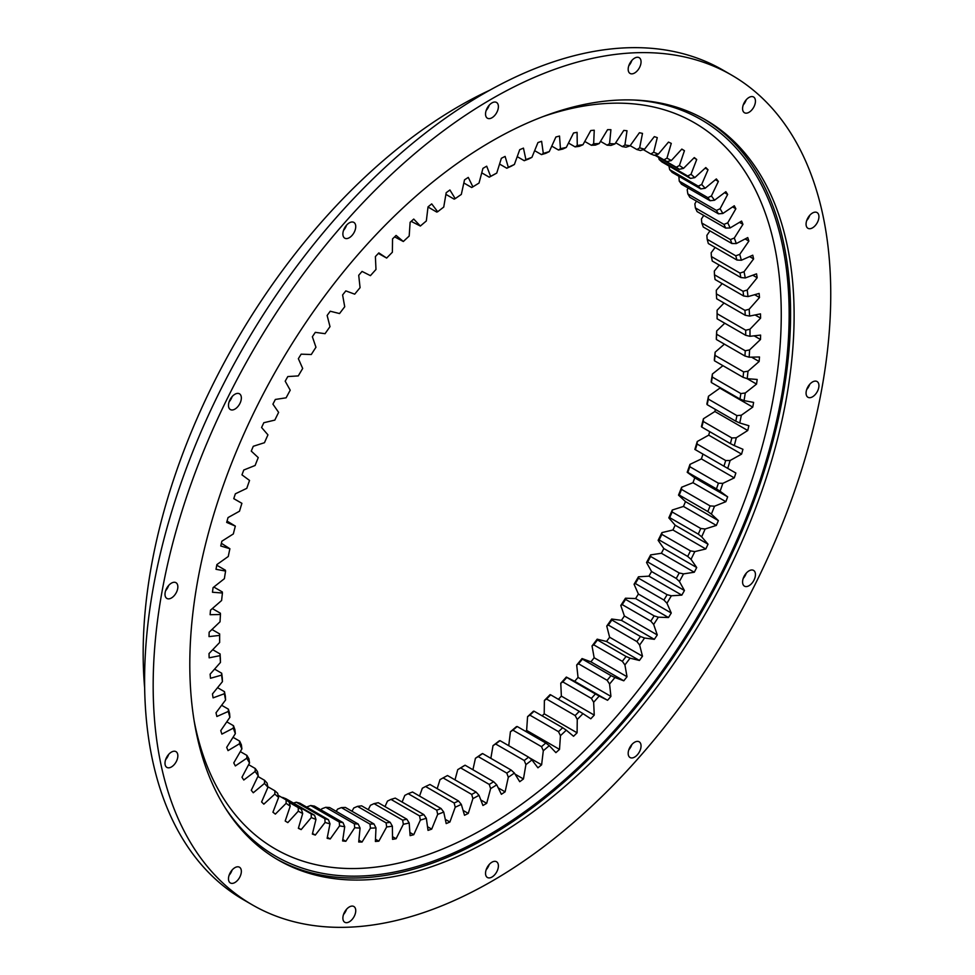 <?xml version="1.0" encoding="UTF-8"?>
<svg xmlns="http://www.w3.org/2000/svg" width="975" height="975" viewBox="0 0 975 975"><rect width="100%" height="100%" fill="white"/><g stroke="black" fill="none" stroke-linecap="round" stroke-linejoin="round"><path stroke-width="1.46" d="M484.819 167.273A390.171 225.262 -60 0 1 486.696 166.201L490.62 176.377A375.009 216.511 -60 0 1 496.738 173.087L501.369 158.291A390.171 225.262 -60 0 1 505.111 156.414L508.316 167.298A375.009 216.511 -60 0 1 514.398 164.483L519.724 149.687A390.171 225.262 -60 0 1 523.453 148.115L525.903 159.632A375.009 216.511 -60 0 1 531.936 157.328L537.932 142.569A390.171 225.262 -60 0 1 541.612 141.314L543.307 153.428A375.009 216.511 -60 0 1 549.266 151.625L555.896 137A390.171 225.262 -60 0 1 559.516 136.049L560.454 148.712A375.009 216.511 -60 0 1 566.292 147.432L573.544 132.978A390.171 225.262 -60 0 1 577.09 132.344L577.261 145.494A375.009 216.511 -60 0 1 582.965 144.739L590.789 130.528A390.171 225.262 -60 0 1 594.25 130.223L593.653 143.8A375.009 216.511 -60 0 1 599.198 143.569L607.571 129.675A390.171 225.262 -60 0 1 610.923 129.699L609.558 143.63A375.009 216.511 -60 0 1 614.933 143.934L623.793 130.406A390.171 225.262 -60 0 1 627.023 130.76L624.914 144.995A375.009 216.511 -60 0 1 630.069 145.823L639.405 132.734A390.171 225.262 -60 0 1 642.501 133.404L639.637 147.883A375.009 216.511 -60 0 1 644.56 149.224L654.322 136.634A390.171 225.262 -60 0 1 657.272 137.621L653.664 152.271A375.009 216.511 -60 0 1 658.344 154.135L668.484 142.094A390.171 225.262 -60 0 1 671.263 143.398L666.949 158.157A375.009 216.511 -60 0 1 671.348 160.534L681.818 149.09A390.171 225.262 -60 0 1 684.438 150.698L679.417 165.506A375.009 216.511 -60 0 1 683.524 168.37L694.285 157.584A390.171 225.262 -60 0 1 696.711 159.498L691.007 174.281A375.009 216.511 -60 0 1 694.809 177.633L705.803 167.554A390.171 225.262 -60 0 1 708.033 169.76L701.683 184.446A375.009 216.511 -60 0 1 705.144 188.272L716.345 178.937A390.171 225.262 -60 0 1 718.368 181.423L711.397 195.963A375.009 216.511 -60 0 1 714.517 200.241L725.851 191.697A390.171 225.262 -60 0 1 727.655 194.452L720.086 208.772A375.009 216.511 -60 0 1 722.853 213.488L734.273 205.762A390.171 225.262 -60 0 1 735.857 208.784L727.728 222.824A375.009 216.511 -60 0 1 730.117 227.955L741.585 221.081A390.171 225.262 -60 0 1 742.938 224.348L734.297 238.046A375.009 216.511 -60 0 1 736.296 243.567L747.752 237.583A390.171 225.262 -60 0 1 748.873 241.093L739.733 254.377A375.009 216.511 -60 0 1 741.353 260.252L752.749 255.194A390.171 225.262 -60 0 1 753.614 258.911L744.047 271.733A375.009 216.511 -60 0 1 745.266 277.96L756.539 273.841A390.171 225.262 -60 0 1 757.173 277.753L747.191 290.05A375.009 216.511 -60 0 1 748.008 296.595L759.123 293.438A390.171 225.262 -60 0 1 759.501 297.533L749.166 309.246A375.009 216.511 -60 0 1 749.58 316.071L760.488 313.877A390.171 225.262 -60 0 1 760.61 318.143L749.97 329.233A375.009 216.511 -60 0 1 749.97 336.302L760.61 335.095A390.171 225.262 -60 0 1 760.488 339.507L749.58 349.915A375.009 216.511 -60 0 1 749.166 357.203L759.501 356.984A390.171 225.262 -60 0 1 759.123 361.518L748.008 371.207A375.009 216.511 -60 0 1 747.191 378.678L757.173 379.458A390.171 225.262 -60 0 1 756.539 384.089L745.266 392.998A375.009 216.511 -60 0 1 744.047 400.628L753.614 402.395A390.171 225.262 -60 0 1 752.749 407.123L741.353 415.216A375.009 216.511 -60 0 1 739.733 422.967L748.873 425.709A390.171 225.262 -60 0 1 747.752 430.499L736.296 437.751A375.009 216.511 -60 0 1 734.297 445.587L742.938 449.292A390.171 225.262 -60 0 1 741.585 454.118L730.117 460.492A375.009 216.511 -60 0 1 727.728 468.378L735.857 473.033A390.171 225.262 -60 0 1 734.273 477.884L722.853 483.356A375.009 216.511 -60 0 1 720.086 491.254L727.655 496.848A390.171 225.262 -60 0 1 725.851 501.686L714.517 506.22A375.009 216.511 -60 0 1 711.397 514.105L718.368 520.601A390.171 225.262 -60 0 1 716.345 525.415L705.144 528.998A375.009 216.511 -60 0 1 701.683 536.835L708.033 544.196A390.171 225.262 -60 0 1 705.803 548.974L694.809 551.594A375.009 216.511 -60 0 1 691.007 559.333L696.711 567.535A390.171 225.262 -60 0 1 694.285 572.24L683.524 573.885A375.009 216.511 -60 0 1 679.417 581.502L684.438 590.509A390.171 225.262 -60 0 1 681.818 595.128L671.348 595.786A375.009 216.511 -60 0 1 666.949 603.232L671.263 613.007A390.171 225.262 -60 0 1 668.484 617.528L658.344 617.187A375.009 216.511 -60 0 1 653.664 624.451L657.272 634.944A390.171 225.262 -60 0 1 654.322 639.344L644.56 638.016A375.009 216.511 -60 0 1 639.637 645.048L642.501 656.224A390.171 225.262 -60 0 1 639.405 660.465L630.069 658.162A375.009 216.511 -60 0 1 624.914 664.938L627.023 676.735A390.171 225.262 -60 0 1 623.793 680.806L614.933 677.527A375.009 216.511 -60 0 1 609.558 684.023L610.923 696.394A390.171 225.262 -60 0 1 607.571 700.282L599.198 696.053A375.009 216.511 -60 0 1 593.653 702.232L594.25 715.114A390.171 225.262 -60 0 1 590.789 718.794L582.965 713.627A375.009 216.511 -60 0 1 577.261 719.465L577.09 732.81A390.171 225.262 -60 0 1 573.544 736.271L566.292 730.19A375.009 216.511 -60 0 1 560.454 735.65L559.516 749.397A390.171 225.262 -60 0 1 555.896 752.639L549.266 745.656A375.009 216.511 -60 0 1 543.307 750.726L541.612 764.814A390.171 225.262 -60 0 1 537.932 767.8L531.936 759.964A375.009 216.511 -60 0 1 525.903 764.619L523.453 778.976A390.171 225.262 -60 0 1 519.724 781.706L514.398 773.053A375.009 216.511 -60 0 1 508.316 777.27L505.111 791.834A390.171 225.262 -60 0 1 501.369 794.296L496.738 784.851A375.009 216.511 -60 0 1 490.62 788.617L486.696 803.327A390.171 225.262 -60 0 1 482.942 805.496L479.018 795.32A375.009 216.511 -60 0 1 472.899 798.61L468.268 813.406A390.171 225.262 -60 0 1 464.514 815.283L461.321 804.399A375.009 216.511 -60 0 1 455.227 807.215L449.902 822.023A390.171 225.262 -60 0 1 446.184 823.582L443.735 812.065A375.009 216.511 -60 0 1 437.69 814.369L431.706 829.128A390.171 225.262 -60 0 1 428.025 830.383L426.331 818.269A375.009 216.511 -60 0 1 420.371 820.072L413.741 834.71A390.171 225.262 -60 0 1 410.122 835.648L409.183 822.985A375.009 216.511 -60 0 1 403.333 824.277L396.094 838.719A390.171 225.262 -60 0 1 392.547 839.353L392.377 826.203A375.009 216.511 -60 0 1 386.661 826.958L378.848 841.169A390.171 225.262 -60 0 1 375.387 841.474L375.984 827.897A375.009 216.511 -60 0 1 370.427 828.128L362.066 842.022A390.171 225.262 -60 0 1 358.715 841.998L360.067 828.068A375.009 216.511 -60 0 1 354.705 827.763L345.832 841.291A390.171 225.262 -60 0 1 342.603 840.938L344.723 826.703A375.009 216.511 -60 0 1 339.568 825.874L330.232 838.963A390.171 225.262 -60 0 1 327.137 838.293L330.001 823.814A375.009 216.511 -60 0 1 325.065 822.473L315.315 835.063A390.171 225.262 -60 0 1 312.366 834.076L315.961 819.427A375.009 216.511 -60 0 1 311.293 817.562L301.153 829.603A390.171 225.262 -60 0 1 298.362 828.311L302.689 813.54A375.009 216.511 -60 0 1 298.289 811.176L287.808 822.608A390.171 225.262 -60 0 1 285.2 820.999L290.221 806.191A375.009 216.511 -60 0 1 286.114 803.327L275.352 814.113A390.171 225.262 -60 0 1 272.927 812.199L278.618 797.416A375.009 216.511 -60 0 1 274.828 794.064L263.823 804.156A390.171 225.262 -60 0 1 261.592 801.95L267.942 787.252A375.009 216.511 -60 0 1 264.481 783.425L253.281 792.76A390.171 225.262 -60 0 1 251.27 790.274L258.241 775.734A375.009 216.511 -60 0 1 255.121 771.457L243.787 780.012A390.171 225.262 -60 0 1 241.971 777.246L249.539 762.925A375.009 216.511 -60 0 1 246.785 758.209L235.353 765.936A390.171 225.262 -60 0 1 233.768 762.913L241.897 748.873A375.009 216.511 -60 0 1 239.509 743.754L228.04 750.616A390.171 225.262 -60 0 1 226.688 747.35L235.341 733.651A375.009 216.511 -60 0 1 233.33 728.142L221.873 734.114A390.171 225.262 -60 0 1 220.764 730.616L229.893 717.32A375.009 216.511 -60 0 1 228.272 711.445L216.877 716.503A390.171 225.262 -60 0 1 216.011 712.786L225.591 699.965A375.009 216.511 -60 0 1 224.372 693.737L213.086 697.856A390.171 225.262 -60 0 1 212.465 693.944L222.434 681.647A375.009 216.511 -60 0 1 221.618 675.114L210.502 678.271A390.171 225.262 -60 0 1 210.125 674.164L220.46 662.452A375.009 216.511 -60 0 1 220.045 655.639L209.15 657.82A390.171 225.262 -60 0 1 209.028 653.555L219.668 642.464A375.009 216.511 -60 0 1 219.643 638.942A375.009 216.511 -60 0 1 219.668 635.395L209.028 636.602A390.171 225.262 -60 0 1 209.15 632.19L220.045 621.782A375.009 216.511 -60 0 1 220.46 614.494L210.125 614.713A390.171 225.262 -60 0 1 210.502 610.179L221.618 600.503A375.009 216.511 -60 0 1 222.434 593.019L212.465 592.239A390.171 225.262 -60 0 1 213.086 587.608L224.372 578.699A375.009 216.511 -60 0 1 225.591 571.07L216.011 569.303A390.171 225.262 -60 0 1 216.877 564.586L228.272 556.481A375.009 216.511 -60 0 1 229.893 548.73L220.764 545.988A390.171 225.262 -60 0 1 221.873 541.198L233.33 533.947A375.009 216.511 -60 0 1 235.341 526.11L226.688 522.405A390.171 225.262 -60 0 1 228.04 517.579L239.509 511.205A375.009 216.511 -60 0 1 241.897 503.319L233.768 498.664A390.171 225.262 -60 0 1 235.353 493.813L246.785 488.341A375.009 216.511 -60 0 1 249.539 480.443L241.971 474.862A390.171 225.262 -60 0 1 243.787 470.011L255.121 465.477A375.009 216.511 -60 0 1 258.241 457.592L251.27 451.108A390.171 225.262 -60 0 1 253.281 446.282L264.481 442.699A375.009 216.511 -60 0 1 267.942 434.862L261.592 427.501A390.171 225.262 -60 0 1 263.823 422.723L274.828 420.103A375.009 216.511 -60 0 1 278.618 412.376L272.927 404.162A390.171 225.262 -60 0 1 275.352 399.457L286.114 397.812A375.009 216.511 -60 0 1 290.221 390.207L285.2 381.188A390.171 225.262 -60 0 1 287.808 376.569L298.289 375.911A375.009 216.511 -60 0 1 302.689 368.465L298.362 358.69A390.171 225.262 -60 0 1 301.153 354.169L311.293 354.51A375.009 216.511 -60 0 1 315.961 347.246L312.366 336.753A390.171 225.262 -60 0 1 315.315 332.353L325.065 333.682A375.009 216.511 -60 0 1 330.001 326.649L327.137 315.473A390.171 225.262 -60 0 1 330.232 311.232L339.556 313.548A375.009 216.511 -60 0 1 344.723 306.759L342.603 294.962A390.171 225.262 -60 0 1 345.832 290.891L354.705 294.17A375.009 216.511 -60 0 1 360.067 287.674L358.715 275.303A390.171 225.262 -60 0 1 362.066 271.416L370.427 275.657A375.009 216.511 -60 0 1 375.984 269.466L375.387 256.583A390.171 225.262 -60 0 1 378.836 252.903L386.661 258.07A375.009 216.511 -60 0 1 392.377 252.233L392.547 238.899A390.171 225.262 -60 0 1 396.094 235.426L403.333 241.507A375.009 216.511 -60 0 1 409.183 236.048L410.122 222.3A390.171 225.262 -60 0 1 413.741 219.07L420.371 226.042A375.009 216.511 -60 0 1 426.331 220.972L428.025 206.883A390.171 225.262 -60 0 1 431.706 203.897L437.69 211.733A375.009 216.511 -60 0 1 443.735 207.078L446.184 192.721A390.171 225.262 -60 0 1 449.902 189.991L455.227 198.644A375.009 216.511 -60 0 1 461.321 194.427L464.514 179.863A390.171 225.262 -60 0 1 468.268 177.413L472.899 186.847A375.009 216.511 -60 0 1 479.018 183.081L482.942 168.37A390.171 225.262 -60 0 1 484.819 167.273M717.1 318.801L745.692 335.303A371.975 214.756 120 0 0 745.692 330.22L717.1 313.706A371.975 214.756 -60 0 1 717.112 316.253A371.975 214.756 -60 0 1 717.1 318.801L717.088 317.314A375.009 216.511 120 0 0 717.1 315.01M724.035 303.018L717.088 310.245L717.1 313.706M722.17 283.591L716.296 290.27L716.369 293.853A371.975 214.756 -60 0 1 716.662 298.764L745.241 315.266A371.975 214.756 120 0 0 744.949 310.367L716.369 293.853M719.209 265.042L714.322 271.074L714.456 274.779A371.975 214.756 -60 0 1 715.041 279.484L743.632 295.986A371.975 214.756 120 0 0 743.047 291.281L714.456 274.779M715.126 247.455L711.165 252.757L711.384 256.559A371.975 214.756 -60 0 1 712.262 261.044L740.854 277.546A371.975 214.756 120 0 0 739.976 273.073L711.384 256.559M709.958 230.88L706.863 235.389L707.168 239.302A371.975 214.756 -60 0 1 708.338 243.531L736.929 260.033A371.975 214.756 120 0 0 735.759 255.803L707.168 239.302M703.718 215.414L701.415 219.058L701.817 223.043A371.975 214.756 -60 0 1 703.267 227.017L731.859 243.518A371.975 214.756 120 0 0 730.409 239.558L701.817 223.043M696.43 201.118L694.858 203.836L695.37 207.894A371.975 214.756 -60 0 1 697.088 211.587L725.68 228.089A371.975 214.756 120 0 0 723.962 224.396L695.37 207.894M688.131 188.041L687.204 189.796L687.838 193.903A371.975 214.756 -60 0 1 689.825 197.291L718.417 213.805A371.975 214.756 120 0 0 716.43 210.417L687.838 193.903M678.856 176.268L679.258 181.143A371.975 214.756 -60 0 1 681.501 184.214L710.092 200.728A371.975 214.756 120 0 0 707.85 197.645L679.258 181.143M306.564 807.056L310.696 805.508A371.975 214.756 -60 0 0 314.413 806.106L343.005 822.608L344.723 826.703M321.067 809.945L321.823 808.787L325.747 807.312A371.975 214.756 -60 0 0 329.611 807.519L358.203 824.033L360.067 828.068M336.229 811.346L337.545 809.152L341.372 807.592A371.975 214.756 -60 0 0 345.369 807.434L373.961 823.936L375.984 827.897M351.987 811.249L353.779 807.983L357.496 806.362A371.975 214.756 -60 0 0 361.603 805.825L390.195 822.327L392.377 826.203M368.258 809.664L370.451 805.289L374.059 803.632A371.975 214.756 -60 0 0 378.263 802.705L406.843 819.207L409.183 822.985M384.991 806.593L387.489 801.084L390.963 799.39A371.975 214.756 -60 0 0 395.253 798.098L423.845 814.6L426.331 818.269M402.114 802.059L404.82 795.393L408.159 793.674A371.975 214.756 -60 0 0 412.51 792.005L441.09 808.519L443.735 812.065M419.53 796.063L422.346 788.227L425.563 786.496A371.975 214.756 -60 0 0 429.951 784.473L458.53 800.987L461.321 804.399M437.19 788.653L440.018 779.634L443.089 777.904L471.681 794.406A371.975 214.756 120 0 0 476.08 792.041L447.488 775.527A371.975 214.756 -60 0 1 443.089 777.904M455.008 779.866L457.738 769.641A375.009 216.511 120 0 0 463.856 765.875L465.075 765.217A371.975 214.756 -60 0 1 460.675 767.922L489.255 784.424A371.975 214.756 120 0 0 493.655 781.718L465.075 765.217M472.924 769.75L475.434 758.294A375.009 216.511 120 0 0 481.528 754.065L482.601 753.565A371.975 214.756 -60 0 1 478.213 756.6L506.805 773.114A371.975 214.756 120 0 0 511.192 770.079L482.601 753.565M490.852 758.331L493.021 745.643A375.009 216.511 120 0 0 499.054 740.988L500.004 740.647A371.975 214.756 -60 0 1 495.653 743.998L524.245 760.5A371.975 214.756 120 0 0 528.584 757.148L500.004 740.647M508.743 745.692L510.425 731.75A375.009 216.511 120 0 0 516.384 726.668L517.201 726.509A371.975 214.756 -60 0 1 512.911 730.165L541.503 746.667A371.975 214.756 120 0 0 545.781 743.011L517.201 726.509M559.516 749.397L526.634 730.409A390.171 225.262 -60 0 1 525.586 731.36M526.634 730.409L527.572 716.674A375.009 216.511 120 0 0 533.423 711.202L534.105 711.214A371.975 214.756 -60 0 1 529.9 715.15L558.492 731.664A371.975 214.756 120 0 0 562.697 727.728L534.105 711.214M577.09 732.81L544.208 713.822A390.171 225.262 -60 0 1 542.137 715.857M544.208 713.822L544.379 700.477A375.009 216.511 120 0 0 550.095 694.639L550.668 694.846A371.975 214.756 -60 0 1 546.561 699.038L575.153 715.553A371.975 214.756 120 0 0 579.26 711.348L550.668 694.846M594.25 715.114L561.368 696.126A390.171 225.262 -60 0 1 558.395 699.307M561.368 696.126L560.771 683.243A375.009 216.511 120 0 0 566.329 677.064L566.792 677.454A371.975 214.756 -60 0 1 562.794 681.903L591.386 698.405A371.975 214.756 120 0 0 595.384 693.956L566.792 677.454M610.923 696.394L578.041 677.406A390.171 225.262 -60 0 1 574.689 681.306L566.329 677.064M578.041 677.406L576.676 665.047A375.009 216.511 120 0 0 582.051 658.552L582.416 659.124A371.975 214.756 -60 0 1 578.553 663.804L607.145 680.306A371.975 214.756 120 0 0 611.008 675.638L582.416 659.124M627.023 676.735L594.153 657.747A390.171 225.262 -60 0 1 590.911 661.83L582.051 658.552M594.153 657.747L592.032 645.962A375.009 216.511 120 0 0 597.188 639.173L597.456 639.953A371.975 214.756 -60 0 1 593.751 644.828L622.342 661.33A371.975 214.756 120 0 0 626.047 656.455L597.456 639.953M642.501 656.224L609.619 637.236A390.171 225.262 -60 0 1 606.523 641.477L597.188 639.173M609.619 637.236L606.755 626.072A375.009 216.511 120 0 0 611.678 619.028L611.873 620.003A371.975 214.756 -60 0 1 608.327 625.06L636.919 641.574A371.975 214.756 120 0 0 640.465 636.504L611.873 620.003M657.272 634.944L624.39 615.968A390.171 225.262 -60 0 1 621.441 620.356L611.678 619.028M624.39 615.968L620.795 605.475A375.009 216.511 120 0 0 625.463 598.211L625.572 599.381A371.975 214.756 -60 0 1 622.208 604.61L650.8 621.112A371.975 214.756 120 0 0 654.164 615.883L625.572 599.381M671.263 613.007L638.393 594.031A390.171 225.262 -60 0 1 635.602 598.553L625.463 598.211M638.393 594.031L634.067 584.257A375.009 216.511 120 0 0 638.467 576.798L638.515 578.175A371.975 214.756 -60 0 1 635.347 583.538L663.938 600.039A371.975 214.756 120 0 0 667.095 594.677L638.515 578.175M684.438 590.509L651.556 571.521A390.171 225.262 -60 0 1 648.948 576.152L638.467 576.798M651.556 571.521L646.535 562.514A375.009 216.511 120 0 0 650.642 554.897L650.63 556.469A371.975 214.756 -60 0 1 647.668 561.941L676.26 578.455A371.975 214.756 120 0 0 679.209 572.971L650.63 556.469M696.711 567.535L663.829 548.547A390.171 225.262 -60 0 1 661.403 553.264L650.642 554.897M663.829 548.547L658.137 540.345A375.009 216.511 120 0 0 661.928 532.606L661.867 534.373A371.975 214.756 -60 0 1 659.137 539.943L687.716 556.445A371.975 214.756 120 0 0 690.446 550.875L661.867 534.373M708.033 544.196L675.163 525.208A390.171 225.262 -60 0 1 672.933 529.986L661.928 532.606M675.163 525.208L668.813 517.847A375.009 216.511 120 0 0 672.275 510.023L672.165 511.985A371.975 214.756 -60 0 1 669.679 517.615L698.271 534.117A371.975 214.756 120 0 0 700.757 528.487L672.165 511.985M718.368 520.601L685.486 501.613A390.171 225.262 -60 0 1 683.463 506.439L672.275 510.023M685.486 501.613L678.515 495.129A375.009 216.511 120 0 0 681.635 487.244L681.501 489.389A371.975 214.756 -60 0 1 679.258 495.056L707.85 511.57A371.975 214.756 120 0 0 710.092 505.903L681.501 489.389M727.655 496.848L694.773 477.86A390.171 225.262 -60 0 1 692.969 482.71L681.635 487.244M694.773 477.86L687.204 472.278A375.009 216.511 120 0 0 689.971 464.368L689.825 466.708A371.975 214.756 -60 0 1 687.838 472.388L716.43 488.902A371.975 214.756 120 0 0 718.417 483.21L689.825 466.708M702.963 454.094A390.171 225.262 -60 0 1 701.403 458.908L689.971 464.368M695.37 449.707L694.858 449.402A375.009 216.511 120 0 0 697.247 441.517L697.088 444.027A371.975 214.756 -60 0 1 695.37 449.707L723.962 466.208A371.975 214.756 120 0 0 725.68 460.541L697.088 444.027M709.69 431.645A390.171 225.262 -60 0 1 708.715 435.143L697.247 441.517M701.817 427.099L701.415 426.599A375.009 216.511 120 0 0 703.426 418.763L703.267 421.456A371.975 214.756 -60 0 1 701.817 427.099L730.409 443.601A371.975 214.756 120 0 0 731.859 437.97L703.267 421.456M715.37 409.415A390.171 225.262 -60 0 1 714.882 411.511L703.426 418.763M707.168 404.674L706.863 403.991A375.009 216.511 120 0 0 708.472 396.24L708.338 399.104A371.975 214.756 -60 0 1 707.168 404.674L735.759 421.176A371.975 214.756 120 0 0 736.929 415.606L708.338 399.104M719.989 387.502A390.171 225.262 -60 0 1 719.867 388.135L708.472 396.24M711.384 382.541L711.165 381.652A375.009 216.511 120 0 0 712.384 374.022L712.262 377.045A371.975 214.756 -60 0 1 711.384 382.541L739.976 399.043A371.975 214.756 120 0 0 740.854 393.559L712.262 377.045M722.95 365.674L712.384 374.022M714.456 360.774L714.322 359.702A375.009 216.511 120 0 0 715.126 352.219L715.041 355.4A371.975 214.756 -60 0 1 714.456 360.774L743.047 377.288A371.975 214.756 120 0 0 743.632 371.902L715.041 355.4M724.401 344.138L715.126 352.219M716.369 339.495L716.296 338.215A375.009 216.511 120 0 0 716.698 330.927L716.662 334.254A371.975 214.756 -60 0 1 716.369 339.495L744.949 356.009A371.975 214.756 120 0 0 745.241 350.768L716.662 334.254M724.778 323.225L716.698 330.927M654.725 155.159L679.209 169.297A371.975 214.756 120 0 0 676.26 167.237L655.139 155.037M687.716 176.012A371.975 214.756 120 0 1 690.446 178.425L661.867 161.923A371.975 214.756 -60 0 0 659.137 159.498L687.716 176.012L691.007 174.281M698.271 186.164A371.975 214.756 120 0 1 700.757 188.918L672.165 172.404A371.975 214.756 -60 0 0 669.679 169.65L698.271 186.164L701.683 184.446M644.56 149.224L640.465 150.516A371.975 214.756 120 0 0 636.919 149.553L630.179 145.665M671.348 160.534L667.095 161.594A371.975 214.756 120 0 0 663.938 159.876L655.419 154.964M658.344 154.135L654.164 155.317A371.975 214.756 120 0 0 650.8 153.977L643.281 149.626M630.069 145.823L626.047 147.213A371.975 214.756 120 0 0 622.342 146.616L615.688 142.777M614.933 143.934L611.008 145.409A371.975 214.756 120 0 0 607.145 145.19L600.527 141.375M599.198 143.569L595.384 145.117A371.975 214.756 120 0 0 591.386 145.287L584.768 141.46M582.965 144.739L579.26 146.347A371.975 214.756 120 0 0 575.153 146.896L568.486 143.057M566.292 147.432L562.697 149.09A371.975 214.756 120 0 0 558.492 150.016L551.753 146.116M549.266 151.625L545.781 153.331A371.975 214.756 120 0 0 541.503 154.623L534.641 150.662M531.936 157.328L528.584 159.047A371.975 214.756 120 0 0 524.245 160.704L517.225 156.646M514.398 164.483L511.192 166.225A371.975 214.756 120 0 0 506.805 168.236L499.566 164.056M212.721 649.703L220.094 653.957A371.975 214.756 120 0 0 220.387 658.856L220.46 662.452M214.573 669.118L221.703 673.237A371.975 214.756 120 0 0 222.3 677.942L222.434 681.647M217.547 687.668L224.482 691.677A371.975 214.756 120 0 0 225.359 696.15L225.591 699.965M221.63 705.266L228.418 709.191A371.975 214.756 120 0 0 229.576 713.42L229.893 717.32M226.797 721.841L233.488 725.705A371.975 214.756 120 0 0 234.926 729.666L235.341 733.651M233.037 737.307L239.667 741.134A371.975 214.756 120 0 0 241.386 744.827L241.897 748.873M240.325 751.603L246.931 755.418A371.975 214.756 120 0 0 248.918 758.806L249.539 762.925M248.625 764.668L255.255 768.495A371.975 214.756 120 0 0 257.498 771.578L258.241 775.734M257.9 776.453L264.578 780.305A371.975 214.756 120 0 0 267.077 783.059L267.942 787.252M289.197 802.413L298.24 807.629A371.975 214.756 120 0 0 301.409 809.348L289.161 802.267M267.832 786.727L274.889 790.798A371.975 214.756 120 0 0 277.619 793.211L278.618 797.416M290.221 806.191L289.087 801.986A371.975 214.756 120 0 1 286.126 799.927L278.119 795.295M299.837 803.168A371.975 214.756 -60 0 1 296.29 802.206L324.882 818.707A371.975 214.756 120 0 0 328.429 819.67L299.837 803.168M314.547 815.246A371.975 214.756 120 0 1 311.183 813.906L282.592 797.404A371.975 214.756 -60 0 0 285.955 798.744L314.547 815.246L315.961 819.427M310.696 805.508L339.288 822.01A371.975 214.756 120 0 0 343.005 822.608M325.747 807.312L354.339 823.814A371.975 214.756 120 0 0 358.203 824.033M341.372 807.592L369.964 824.107A371.975 214.756 120 0 0 373.961 823.936M357.496 806.362L386.088 822.876A371.975 214.756 120 0 0 390.195 822.327M374.059 803.632L402.638 820.133A371.975 214.756 120 0 0 406.843 819.207M390.963 799.39L419.555 815.892A371.975 214.756 120 0 0 423.845 814.6M408.159 793.674L436.751 810.176A371.975 214.756 120 0 0 441.09 808.519M425.563 786.496L454.155 802.998A371.975 214.756 120 0 0 458.53 800.987M455.227 198.644L454.155 199.144L445.904 194.378M437.69 211.733L436.751 212.075L428.013 207.017M420.371 226.042L411.17 221.362M403.333 241.507L394.619 236.864M386.661 258.07L378.361 253.415M241.897 503.319L233.781 498.627M235.341 526.11L227.053 521.077M229.893 548.73L221.374 543.307M225.591 571.07L225.359 570.18L216.767 565.22M222.434 593.019L222.3 591.935L213.805 587.035M220.46 614.494L220.387 613.214L212.343 608.571M219.668 635.395L219.655 633.921L211.977 629.484M219.643 637.699A371.975 214.756 120 0 0 219.655 639.003L219.668 642.464M658.637 157.426L659.137 159.498M668.813 165.47L669.679 169.65M457.738 769.641L460.675 767.922M475.434 758.294L478.213 756.6M493.021 745.643L495.653 743.998M510.425 731.75L512.911 730.165M527.572 716.674L529.9 715.15M544.379 700.477L546.561 699.038M560.771 683.243L562.794 681.903M576.676 665.047L578.553 663.804M592.032 645.962L593.751 644.828M634.067 584.257L635.347 583.538M620.795 605.475L622.208 604.61M606.755 626.072L608.327 625.06M668.813 517.847L669.679 517.615M646.535 562.514L647.668 561.941M658.137 540.345L659.137 539.943M678.515 495.129L679.258 495.056M687.204 472.278L687.838 472.388M293.475 803.083L296.29 802.206M745.692 330.22L749.97 329.233M745.692 335.303L749.97 336.302M744.949 310.367L749.166 309.246M745.241 315.266L749.58 316.071M743.047 291.281L747.191 290.05M743.632 295.986L748.008 296.595M739.976 273.073L744.047 271.733M740.854 277.546L745.266 277.96M735.759 255.803L739.733 254.377M736.929 260.033L741.353 260.252M730.409 239.558L734.297 238.046M731.859 243.518L736.296 243.567M723.962 224.396L727.728 222.824M725.68 228.089L730.117 227.955M716.43 210.417L720.086 208.772M718.417 213.805L722.853 213.488M707.85 197.645L711.397 195.963M710.092 200.728L714.517 200.241M676.26 167.237L679.417 165.506M679.209 169.297L683.524 168.37M690.446 178.425L694.809 177.633M700.757 188.918L705.144 188.272M636.919 149.553L639.637 147.883M663.938 159.876L666.949 158.157M650.8 153.977L653.664 152.271M622.342 146.616L624.914 144.995M607.145 145.19L609.558 143.63M591.386 145.287L593.653 143.8M575.153 146.896L577.261 145.494M558.492 150.016L560.454 148.712M541.503 154.623L543.307 153.428M524.245 160.704L525.903 159.632M506.805 168.236L508.316 167.298M493.655 781.718L496.738 784.851M489.255 784.424L490.62 788.617M511.192 770.079L514.398 773.053M506.805 773.114L508.316 777.27M528.584 757.148L531.936 759.964M524.245 760.5L525.903 764.619M545.781 743.011L549.266 745.656M541.503 746.667L543.307 750.726M562.697 727.728L566.292 730.19M558.492 731.664L560.454 735.65M579.26 711.348L582.965 713.627M575.153 715.553L577.261 719.465M595.384 693.956L599.198 696.053M591.386 698.405L593.653 702.232M611.008 675.638L614.933 677.527M607.145 680.306L609.558 684.023M626.047 656.455L630.069 658.162M622.342 661.33L624.914 664.938M667.095 594.677L671.348 595.786M663.938 600.039L666.949 603.232M650.8 621.112L653.664 624.451M654.164 615.883L658.344 617.187M636.919 641.574L639.637 645.048M640.465 636.504L644.56 638.016M700.757 528.487L705.144 528.998M698.271 534.117L701.683 536.835M679.209 572.971L683.524 573.885M676.26 578.455L679.417 581.502M687.716 556.445L691.007 559.333M690.446 550.875L694.809 551.594M710.092 505.903L714.517 506.22M707.85 511.57L711.397 514.105M718.417 483.21L722.853 483.356M716.43 488.902L720.086 491.254M725.68 460.541L730.117 460.492M723.962 466.208L727.728 468.378M731.859 437.97L736.296 437.751M730.409 443.601L734.297 445.587M736.929 415.606L741.353 415.216M735.759 421.176L739.733 422.967M740.854 393.559L745.266 392.998M739.976 399.043L744.047 400.628M743.632 371.902L748.008 371.207M743.047 377.288L747.191 378.678M744.949 356.009L749.166 357.203M745.241 350.768L749.58 349.915M220.094 653.957L220.045 655.639M221.703 673.237L221.618 675.114M224.482 691.677L224.372 693.737M228.418 709.191L228.272 711.445M233.488 725.705L233.33 728.142M239.667 741.134L239.509 743.754M246.931 755.418L246.785 758.209M255.255 768.495L255.121 771.457M264.578 780.305L264.481 783.425M301.409 809.348L302.689 813.54M298.24 807.629L298.289 811.176M274.889 790.798L274.828 794.064M286.126 799.927L286.114 803.327M328.429 819.67L330.001 823.814M324.882 818.707L325.065 822.473M311.183 813.906L311.293 817.562M339.288 822.01L339.568 825.874M354.339 823.814L354.705 827.763M369.964 824.107L370.427 828.128M386.088 822.876L386.661 826.958M402.638 820.133L403.333 824.277M419.555 815.892L420.371 820.072M436.751 810.176L437.69 814.369M454.155 802.998L455.227 807.215M471.681 794.406L472.899 798.61M476.08 792.041L479.018 795.32M496.738 173.087L493.655 174.817A371.975 214.756 120 0 0 489.255 177.182L481.747 172.843M489.255 177.182L490.62 176.377M472.899 186.847L471.681 187.505L463.832 182.971M468.268 813.406L463.088 810.42M449.902 822.023L445.283 819.341M431.706 829.128L427.501 826.703M413.741 834.71L409.878 832.479M396.094 838.719L392.511 836.66M378.848 841.169L375.485 839.231M362.066 842.022L358.885 840.194M345.832 841.291L342.81 839.548M330.232 838.963L327.332 837.293M301.153 829.603L298.435 828.043M315.315 835.063L312.512 833.454M759.123 361.518L751.554 357.155M756.539 384.089L747.13 378.653M752.749 407.123L719.867 388.135M747.752 430.499L714.882 411.511M741.585 454.118L708.715 435.143M734.273 477.884L701.403 458.908M725.851 501.686L692.969 482.71M716.345 525.415L683.463 506.439M694.285 572.24L661.403 553.264M681.818 595.128L648.948 576.152M705.803 548.974L672.933 529.986M639.405 660.465L606.523 641.477M654.322 639.344L621.441 620.356M668.484 617.528L635.602 598.553M623.793 680.806L590.911 661.83M607.571 700.282L574.689 681.306M541.612 764.814L529.12 757.599M523.453 778.976L515.08 774.15M505.111 791.834L498.201 787.849M486.696 803.327L480.785 799.927M684.438 150.698L681.757 149.151M718.368 181.423L715.406 179.717M708.033 169.76L705.193 168.114M696.711 159.498L693.956 157.913M727.655 194.452L724.559 192.66M735.857 208.784L732.591 206.895M742.938 224.348L739.477 222.349M748.873 241.093L745.156 238.948M753.614 258.911L749.604 256.596M757.173 277.753L752.773 275.218M759.501 297.533L754.626 294.718M760.61 318.143L755.089 314.962M760.488 339.507L754.114 335.827M232.135 396.581A9.092 5.253 -60 0 1 229.101 401.834M241.349 397.958A9.092 5.253 -60 0 1 237.376 407.123A9.092 5.253 -60 0 1 230.368 409.561A9.092 5.253 -60 0 1 228.479 405.393A9.092 5.253 -60 0 1 232.452 396.24A9.092 5.253 -60 0 1 239.46 393.803A9.092 5.253 -60 0 1 241.349 397.958M168.651 585.451A9.092 5.253 -60 0 1 165.616 590.704M177.852 586.84A9.092 5.253 -60 0 1 173.891 595.993A9.092 5.253 -60 0 1 166.871 598.431A9.092 5.253 -60 0 1 164.994 594.275A9.092 5.253 -60 0 1 168.967 585.122A9.092 5.253 -60 0 1 175.975 582.684A9.092 5.253 -60 0 1 177.852 586.84M168.651 754.418A9.092 5.253 -60 0 1 165.616 759.671M177.852 755.808A9.092 5.253 -60 0 1 173.891 764.961A9.092 5.253 -60 0 1 166.871 767.398A9.092 5.253 -60 0 1 164.994 763.23A9.092 5.253 -60 0 1 168.967 754.077A9.092 5.253 -60 0 1 175.975 751.64A9.092 5.253 -60 0 1 177.852 755.808M232.135 869.993A9.092 5.253 -60 0 1 229.101 875.245M241.349 871.37A9.092 5.253 -60 0 1 237.376 880.535A9.092 5.253 -60 0 1 230.368 882.972A9.092 5.253 -60 0 1 228.479 878.804A9.092 5.253 -60 0 1 232.452 869.651A9.092 5.253 -60 0 1 239.46 867.214A9.092 5.253 -60 0 1 241.349 871.37M349.306 921.814A9.092 5.253 -60 0 1 344.76 922.265A9.092 5.253 -60 0 1 343.371 914.977A9.092 5.253 -60 0 1 349.306 906.957A9.092 5.253 -60 0 1 353.864 906.506A9.092 5.253 -60 0 1 355.253 913.794A9.092 5.253 -60 0 1 349.306 921.814M491.961 877.049A9.092 5.253 -60 0 1 487.415 877.5A9.092 5.253 -60 0 1 486.025 870.212A9.092 5.253 -60 0 1 491.961 862.193A9.092 5.253 -60 0 1 496.507 861.742A9.092 5.253 -60 0 1 497.908 869.03A9.092 5.253 -60 0 1 491.961 877.049M634.615 757.088A9.092 5.253 -60 0 1 630.069 757.538A9.092 5.253 -60 0 1 628.668 750.25A9.092 5.253 -60 0 1 634.615 742.243A9.092 5.253 -60 0 1 639.161 741.792A9.092 5.253 -60 0 1 640.563 749.08A9.092 5.253 -60 0 1 634.615 757.088M746.241 573.166A9.092 5.253 -60 0 1 743.206 578.419M755.442 574.555A9.092 5.253 -60 0 1 751.481 583.72A9.092 5.253 -60 0 1 744.461 586.158A9.092 5.253 -60 0 1 742.584 581.99A9.092 5.253 -60 0 1 746.557 572.837A9.092 5.253 -60 0 1 753.565 570.399A9.092 5.253 -60 0 1 755.442 574.555M809.725 384.296A9.092 5.253 -60 0 1 806.691 389.549M818.939 385.686A9.092 5.253 -60 0 1 814.966 394.838A9.092 5.253 -60 0 1 807.958 397.276A9.092 5.253 -60 0 1 806.069 393.108A9.092 5.253 -60 0 1 810.042 383.955A9.092 5.253 -60 0 1 817.05 381.518A9.092 5.253 -60 0 1 818.939 385.686M809.725 215.329A9.092 5.253 -60 0 1 806.691 220.582M818.939 216.718A9.092 5.253 -60 0 1 814.966 225.871A9.092 5.253 -60 0 1 807.958 228.308A9.092 5.253 -60 0 1 806.069 224.152A9.092 5.253 -60 0 1 810.042 215A9.092 5.253 -60 0 1 817.05 212.562A9.092 5.253 -60 0 1 818.939 216.718M746.241 99.755A9.092 5.253 -60 0 1 743.206 105.007M755.442 101.144A9.092 5.253 -60 0 1 751.481 110.309A9.092 5.253 -60 0 1 744.461 112.747A9.092 5.253 -60 0 1 742.584 108.578A9.092 5.253 -60 0 1 746.557 99.426A9.092 5.253 -60 0 1 753.565 96.988A9.092 5.253 -60 0 1 755.442 101.144M634.615 72.991A9.092 5.253 -60 0 1 630.069 73.442A9.092 5.253 -60 0 1 628.668 66.154A9.092 5.253 -60 0 1 634.615 58.134A9.092 5.253 -60 0 1 639.161 57.683A9.092 5.253 -60 0 1 640.563 64.984A9.092 5.253 -60 0 1 634.615 72.991M349.306 237.717A9.092 5.253 -60 0 1 344.76 238.168A9.092 5.253 -60 0 1 343.371 230.88A9.092 5.253 -60 0 1 349.306 222.861A9.092 5.253 -60 0 1 353.864 222.41A9.092 5.253 -60 0 1 355.253 229.698A9.092 5.253 -60 0 1 349.306 237.717M491.961 117.756A9.092 5.253 -60 0 1 487.415 118.207A9.092 5.253 -60 0 1 486.025 110.918A9.092 5.253 -60 0 1 491.961 102.899A9.092 5.253 -60 0 1 496.507 102.448A9.092 5.253 -60 0 1 497.908 109.736A9.092 5.253 -60 0 1 491.961 117.756M144.653 687.899A446.769 257.948 -60 0 1 459.079 106.202A446.769 257.948 -60 0 1 489.718 90.236M491.961 98.78A479.115 276.62 -60 0 1 731.518 75.051A479.115 276.62 -60 0 1 804.96 458.969A479.115 276.62 -60 0 1 491.961 881.181A479.115 276.62 -60 0 1 252.403 904.91A479.115 276.62 -60 0 1 178.961 520.979A479.115 276.62 -60 0 1 491.961 98.78M252.403 904.91L243.823 899.949A479.115 276.62 -60 0 1 170.381 516.031A479.115 276.62 -60 0 1 483.381 93.819A479.115 276.62 -60 0 1 722.938 70.09L731.518 75.051M703.84 118.901A427.318 246.712 -60 0 1 767.106 461.894A427.318 246.712 -60 0 1 488.426 836.83A427.318 246.712 -60 0 1 276.547 859.012M491.961 838.878A427.318 246.712 -60 0 1 278.302 860.047A427.318 246.712 -60 0 1 212.806 517.628A427.318 246.712 -60 0 1 491.961 141.07A427.318 246.712 -60 0 1 705.62 119.913A427.318 246.712 -60 0 1 771.115 462.321A427.318 246.712 -60 0 1 491.961 838.878M346.539 909.285A9.092 5.253 -60 0 1 343.505 914.538M489.194 864.52A9.092 5.253 -60 0 1 486.159 869.773M631.849 744.559A9.092 5.253 -60 0 1 628.814 749.812M631.849 60.462A9.092 5.253 -60 0 1 628.814 65.715M346.539 225.188A9.092 5.253 -60 0 1 343.505 230.441M489.194 105.227A9.092 5.253 -60 0 1 486.159 110.48M194.171 721.025A419.226 242.044 120 0 0 514.13 809.543A419.226 242.044 120 0 0 781.255 314.706A419.226 242.044 120 0 0 543.16 116.561M225.042 807.58A425.295 245.542 120 0 0 563.355 780.975A425.295 245.542 120 0 0 789.153 314.316A425.295 245.542 120 0 0 633.555 99.998"/></g></svg>
